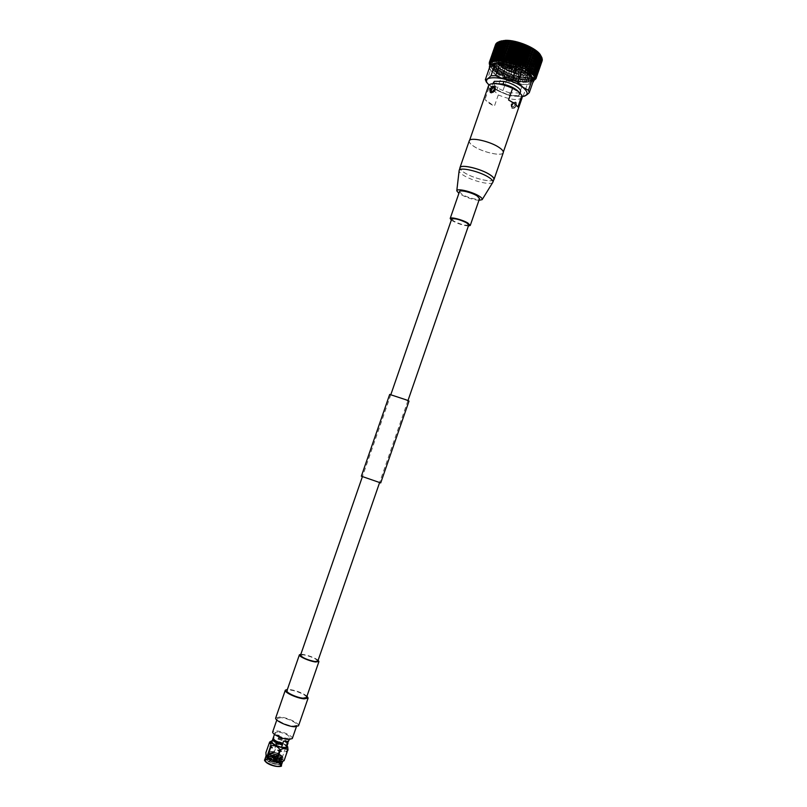 <?xml version="1.0" encoding="UTF-8"?>
<svg xmlns="http://www.w3.org/2000/svg" width="807" height="807" viewBox="0 0 807 807"><rect width="100%" height="100%" fill="white"/><g stroke="black" fill="none" stroke-linecap="round" stroke-linejoin="round"><path stroke-width="0.61" stroke-dasharray="4.04 3.03" d="M468.746 224.931C465.972 225.839 461.019 224.588 453.857 221.158L451.698 219.02M317.817 661.165C316.193 658.673 311.452 656.565 303.603 654.82L300.537 655.183M409.008 401.109L389.69 394.421M380.712 482.909L361.344 476.201M518.77 69.947C511.809 69.019 507.795 66.951 506.705 63.743L509.419 62.674C516.409 63.592 520.454 65.66 521.544 68.877L518.77 69.947M514.594 47.744L511.85 48.874C512.909 52.183 516.924 54.271 523.894 55.148L526.689 54.019C525.629 50.7 521.604 48.602 514.594 47.744M524.56 55.683L527.768 54.382C526.557 50.579 521.937 48.188 513.908 47.199L510.781 48.501C511.981 52.284 516.581 54.684 524.56 55.683M508.733 62.139C516.742 63.198 521.372 65.569 522.623 69.251L519.446 70.471C511.477 69.402 506.877 67.031 505.626 63.36L508.733 62.139M524.56 66.931L522.351 65.801L524.56 66.931M524.005 68.534L521.796 67.405L524.005 68.534M505.525 67.042L503.336 65.922L505.525 67.042M504.98 68.625L502.791 67.506L504.98 68.625M523.42 73.558C526.608 73.528 528.484 72.812 529.049 71.419C531.238 67.223 514.321 58.528 504.627 58.961C501.561 59.032 499.765 59.738 499.24 61.09C497.173 65.377 513.726 73.841 523.42 73.558M521.221 79.933C524.399 79.923 526.265 79.227 526.82 77.855C528.989 73.74 512.052 65.085 502.378 65.458C499.311 65.508 497.526 66.204 497.001 67.536C494.973 71.732 511.537 80.165 521.221 79.933M501.651 48.117L501.742 46.897L505.969 44.466L508.46 44.234C517.791 44.617 526.083 47.442 533.356 52.697C537.412 56.268 537.775 58.8 534.436 60.293L530.058 60.949C520.686 61.171 504.718 54.261 501.55 48.4C499.624 44.708 501.611 42.61 507.512 42.105C501.55 42.478 499.503 44.476 501.389 48.097C504.567 53.948 520.979 60.908 530.734 60.596L535.394 59.869C540.74 55.834 536.08 50.74 521.413 44.607L507.714 43.114C503.286 43.709 501.258 45.384 501.651 48.117L505.111 53.121C512.798 58.79 521.12 61.776 530.088 62.068C533.145 61.927 534.94 61.161 535.485 59.768C539.005 52.637 502.902 40.552 500.996 49.056C500.471 50.821 501.581 52.889 504.304 55.279C512.021 60.969 520.384 63.965 529.382 64.267C532.408 64.126 534.184 63.36 534.718 61.988C538.219 54.896 502.125 42.821 500.229 51.275C499.715 53.01 500.794 55.068 503.487 57.428C511.255 63.148 519.647 66.164 528.686 66.456C531.672 66.315 533.427 65.569 533.952 64.207C537.442 57.166 501.339 45.081 499.462 53.494C498.948 55.209 500.017 57.236 502.68 59.577C510.478 65.327 518.911 68.353 527.99 68.656C530.935 68.504 532.67 67.768 533.185 66.426C536.655 59.425 500.552 47.341 498.696 55.713C498.181 57.408 499.24 59.415 501.873 61.736C509.701 67.516 518.175 70.552 527.284 70.845C530.199 70.703 531.914 69.967 532.418 68.645C535.878 61.695 499.765 49.61 497.919 57.933C497.415 59.607 498.464 61.594 501.066 63.894C508.924 69.695 517.438 72.741 526.588 73.044C529.463 72.892 531.147 72.166 531.652 70.865C535.091 63.955 498.978 51.87 497.152 60.152C496.648 61.806 497.687 63.773 500.259 66.043C508.158 71.873 516.702 74.94 525.882 75.243C528.726 75.091 530.391 74.375 530.885 73.084C534.305 66.224 498.191 54.14 496.386 62.371C495.891 64.005 496.91 65.942 499.442 68.202C507.381 74.052 515.955 77.139 525.186 77.442C527.99 77.29 529.634 76.574 530.118 75.303C533.528 68.484 497.405 56.399 495.609 64.59C495.125 66.204 496.134 68.121 498.635 70.36C506.604 76.241 515.219 79.328 524.479 79.631C527.253 79.479 528.867 78.783 529.352 77.533C532.63 71.268 499.654 59.345 495.286 66.043C496.537 64.701 499.2 64.177 503.275 64.479C512.596 65.549 520.555 68.575 527.173 73.588C530.229 76.261 531.117 78.41 529.826 80.034L523.45 81.648L520.989 81.527C511.618 80.175 503.79 77.058 497.485 72.186C494.62 69.624 493.884 67.576 495.286 66.043M534.284 79.288L531.652 81.568L525.922 82.364C514.271 82.526 494.58 74.173 490.918 67.465L490.263 64.046M532.65 64.308L526.043 82.304L527.717 81.709L533.74 64.298L532.872 62.543L532.65 64.308L531.783 64.288L530.986 62.502L530.623 64.227L529.695 64.157L528.978 62.341L528.474 64.025L527.496 63.904L526.86 62.068L526.225 63.703L525.216 63.531L524.671 61.685L523.894 63.269L522.865 63.037L522.422 61.201L521.514 62.714L520.475 62.442L520.152 60.606L519.113 62.058L518.064 61.746L517.862 59.92L516.702 61.312L515.663 60.949L515.592 59.143L514.321 60.464L513.292 60.071L513.353 58.275L511.991 59.536L510.992 59.113L511.184 57.347L509.721 58.538L508.763 58.084L509.096 56.359L507.553 57.479L506.635 57.004L507.119 55.32L505.495 56.369L504.637 55.875L505.263 54.23L503.578 55.219L502.791 54.705L503.548 53.111L501.823 54.039L501.117 53.514L502.004 51.981L500.249 52.838L499.614 52.314L500.643 50.841L498.867 51.638L498.322 51.123L499.472 49.701L497.687 50.448L497.253 49.933L498.514 48.581L496.749 49.277L496.406 48.783L497.778 47.492L495.801 47.663L497.273 46.443L495.437 46.604L497.001 45.454L495.337 45.596L496.971 44.516L495.488 44.667M542.143 60.848L541.164 59.637L541.81 61.493L540.619 60.374L541.154 62.24L539.833 61.009L540.256 62.875L538.834 61.544L539.137 63.4L538.582 63.592L537.613 61.968L537.805 63.814L537.149 63.955L536.211 62.27L536.262 64.096L535.535 64.187L534.627 62.472L528.514 81.689L527.717 81.709M528.514 81.689L527.778 82.264L529.503 81.628L535.535 64.187M536.262 64.096L530.229 81.557L529.503 81.628M530.229 81.557L531.117 81.426L537.149 63.955M537.805 63.814L531.752 81.295L531.117 81.426M531.752 81.295L530.754 81.83L532.529 81.104L538.582 63.592M539.137 63.4L532.529 81.104M533.084 80.922L531.954 81.436L533.74 80.66L539.802 63.117M533.831 80.589L532.943 80.952L533.851 80.518M533.972 76.07L540.942 55.885C542.435 59.9 539.732 62.028 532.822 62.26C515.865 62.996 488.588 46.312 499.513 41.53M540.952 55.875L541.547 57.004M542.062 58.114L541.366 56.914L542.022 58.245M542.324 59.163L541.547 57.902L542.233 59.436M542.324 60.142L541.477 58.81L542.173 60.565M534.537 64.267L533.74 64.298M500.602 45.485L500.703 45.202C501.419 43.376 503.689 42.347 507.512 42.105L521.413 44.607L507.421 42.388C503.588 42.62 501.318 43.659 500.602 45.485C500.037 47.411 501.238 49.681 504.224 52.284C511.961 58.074 520.646 61.302 530.26 61.968L531.309 61.957C534.668 61.806 536.645 60.959 537.24 59.425C539.954 54.301 518.83 43.659 506.645 44.627C502.822 44.859 500.552 45.888 499.836 47.704C499.271 49.61 500.461 51.85 503.407 54.422C511.154 60.232 519.849 63.481 529.503 64.157L530.623 64.146C533.931 63.995 535.878 63.158 536.473 61.645C539.177 56.551 518.044 45.928 505.858 46.877C502.045 47.099 499.775 48.107 499.069 49.923C498.504 51.799 499.684 54.019 502.59 56.571C510.337 62.381 519.052 65.649 528.746 66.356L529.927 66.335C533.195 66.184 535.122 65.357 535.707 63.864C538.4 58.8 517.257 48.198 505.081 49.116C501.268 49.338 498.998 50.337 498.292 52.142C497.737 53.998 498.908 56.187 501.783 58.719C509.52 64.54 518.255 67.818 527.98 68.545L529.231 68.534C532.469 68.373 534.365 67.556 534.94 66.083C537.623 61.05 516.47 50.468 504.304 51.366C500.491 51.577 498.232 52.566 497.526 54.362C496.981 56.187 498.121 58.356 500.965 60.868C508.713 66.699 517.458 69.987 527.223 70.734L528.535 70.723C531.732 70.562 533.609 69.755 534.173 68.302C536.837 63.309 515.683 52.737 503.528 53.615C499.715 53.807 497.455 54.795 496.759 56.581C496.214 58.386 497.344 60.535 500.158 63.017C507.896 68.857 516.672 72.156 526.467 72.933L527.849 72.923C530.996 72.751 532.852 71.954 533.407 70.522C536.06 65.559 514.896 55.007 502.751 55.854C498.938 56.046 496.678 57.025 495.992 58.8C495.448 60.586 496.567 62.704 499.341 65.165C507.089 71.006 515.875 74.335 525.71 75.122L527.153 75.112C530.26 74.95 532.095 74.153 532.63 72.741C535.283 67.808 514.109 57.277 501.964 58.104C498.161 58.286 495.912 59.254 495.216 61.019C494.681 62.785 495.791 64.883 498.534 67.314C506.271 73.165 515.078 76.504 524.953 77.321L526.457 77.311C529.533 77.139 531.329 76.362 531.863 74.96C534.506 70.068 513.323 59.547 501.187 60.354C497.384 60.525 495.135 61.493 494.449 63.239C493.914 64.974 495.014 67.052 497.717 69.463C505.454 75.323 514.281 78.672 524.187 79.51L525.761 79.5C528.797 79.338 530.572 78.561 531.097 77.19C533.73 72.317 512.536 61.826 500.411 62.593C496.608 62.764 494.358 63.723 493.672 65.458C493.158 67.173 494.227 69.231 496.91 71.621C503.507 76.786 511.537 80.085 520.989 81.527M500.703 45.202C497.99 51.012 518.356 61.897 530.35 61.695C534.305 61.705 536.635 60.858 537.331 59.143C537.835 57.529 536.726 55.582 534.012 53.292C526.295 47.724 517.378 44.738 507.27 44.335L506.735 44.355C502.912 44.577 500.643 45.606 499.937 47.421C497.233 53.201 517.6 64.066 529.594 63.884C533.548 63.904 535.868 63.067 536.564 61.362C537.058 59.768 535.969 57.852 533.286 55.592C525.539 49.994 516.581 46.988 506.413 46.574L505.959 46.594C502.136 46.816 499.876 47.835 499.16 49.641C496.466 55.39 516.853 66.235 528.837 66.073C532.781 66.103 535.102 65.276 535.798 63.582C536.292 62.018 535.212 60.111 532.57 57.882C524.782 52.253 515.774 49.227 505.565 48.824L505.182 48.844C501.359 49.056 499.099 50.064 498.393 51.86C495.71 57.579 516.097 68.403 528.081 68.272C532.025 68.302 534.345 67.485 535.031 65.801C535.515 64.257 534.456 62.381 531.843 60.172C524.025 54.513 514.977 51.477 504.708 51.073L504.405 51.083C500.582 51.295 498.322 52.294 497.626 54.079C494.953 59.758 515.35 70.572 527.324 70.461C531.258 70.502 533.578 69.695 534.264 68.02C534.738 66.497 533.699 64.641 531.127 62.462C523.259 56.772 514.17 53.726 503.85 53.323L503.629 53.333C499.805 53.534 497.556 54.523 496.85 56.298C494.197 61.947 514.594 72.741 526.567 72.66C530.502 72.701 532.812 71.904 533.498 70.249C533.972 68.746 532.933 66.91 530.401 64.752C522.502 59.032 513.363 55.976 502.993 55.572L502.842 55.572C499.029 55.774 496.779 56.752 496.083 58.518C493.44 64.136 513.847 74.92 525.801 74.849C529.745 74.91 532.045 74.113 532.731 72.469C533.195 70.986 532.176 69.18 529.685 67.042C521.746 61.292 512.566 58.225 502.146 57.822L502.065 57.822C498.252 58.003 496.002 58.982 495.316 60.737C492.673 66.325 513.101 77.089 525.044 77.048C528.978 77.109 531.288 76.322 531.964 74.688C532.418 73.225 531.42 71.44 528.958 69.331C520.989 63.551 511.759 60.464 501.288 60.071C497.485 60.243 495.236 61.211 494.54 62.956C491.917 68.514 512.344 79.257 524.288 79.237C528.222 79.308 530.522 78.531 531.198 76.907C531.652 75.475 530.663 73.709 528.232 71.621C520.263 65.841 511.023 62.734 500.511 62.321L500.441 62.321C496.668 62.502 494.449 63.45 493.773 65.175C491.16 70.693 511.598 81.426 523.531 81.436L529.826 80.034M501.288 60.071L502.559 59.95C499.019 60.122 496.93 61.019 496.285 62.643C492.825 70.33 528.242 83 530.017 75.586C530.431 74.264 529.533 72.65 527.304 70.734C519.95 65.407 511.426 62.563 501.712 62.2C498.212 62.371 496.144 63.259 495.518 64.873C492.068 72.499 527.485 85.179 529.251 77.805C529.664 76.514 528.767 74.91 526.578 73.023C520.354 68.343 512.586 65.488 503.275 64.479M489.425 67.899C490.323 74.567 512.314 84.725 525.175 84.533C528.827 84.543 531.349 83.918 532.741 82.657M530.623 64.227L524.621 81.598L523.693 81.517L529.695 64.157M526.638 81.699L525.771 81.668L531.783 64.288M528.474 64.025L522.472 81.376L521.504 81.235L527.496 63.904M521.514 62.714L515.532 80.014L514.483 79.742L520.475 62.442M526.225 63.703L520.222 81.033L519.224 80.851L525.216 63.531M523.894 63.269L517.902 80.579L516.873 80.347L522.865 63.037M519.113 62.058L513.131 79.358L512.072 79.036L518.064 61.746M511.991 59.536L505.999 76.836L504.99 76.413L510.992 59.113M516.702 61.312L510.72 78.602L509.671 78.239L515.663 60.949M514.321 60.464L508.339 77.754L507.31 77.361L513.292 60.071M509.721 58.538L503.729 75.848L502.761 75.394L508.763 58.084M503.578 55.219L497.566 72.569L496.779 72.065L502.791 54.705M507.553 57.479L501.55 74.799L500.633 74.325L506.635 57.004M505.495 56.369L499.493 73.699L498.635 73.215L504.637 55.875M501.823 54.039L495.801 71.409L495.084 70.905L501.117 53.514M497.687 50.448L491.634 67.909L491.191 67.415L497.253 49.933M500.249 52.838L494.217 70.239L493.581 69.725L499.614 52.314M498.867 51.638L492.815 69.069L492.27 68.565L498.322 51.123M496.749 49.277L490.333 66.285L496.406 48.783M495.347 46.029L489.244 63.632M489.335 62.875L495.337 45.596M496.033 48.148L489.799 65.377L490.353 66.376L497.273 46.443M489.728 65.145L495.801 47.663M489.405 63.985L495.437 46.604M495.569 47.058L489.466 64.621M495.387 45.071L489.264 62.714M541.81 61.493L535.838 78.763M535.465 79.449L541.547 61.836M535.959 78.693L542.062 61.029M541.154 62.24L535.152 79.611M534.718 80.115L540.791 62.532M540.256 62.875L534.224 80.347M495.528 44.647L497.193 43.659L495.69 44.183M496.134 43.699L497.657 42.882L496.244 43.396M496.991 42.872L498.353 42.206L497.041 42.71M498.08 42.166L499.21 41.661M492.28 61.806L499.281 41.621L498.09 42.135M489.819 65.317L490.353 66.376M489.95 65.67L490.333 66.285M490.676 66.769L491.191 67.415M491.634 67.909L492.27 68.565M492.815 69.069L493.773 70.623L493.581 69.725M494.217 70.239L495.155 71.732L495.084 70.905M495.801 71.409L496.709 72.832L496.779 72.065M497.566 72.569L498.433 73.931L498.635 73.215M499.493 73.699L500.29 74.99L500.633 74.325M501.55 74.799L502.287 76.019L502.761 75.394M503.729 75.848L504.375 76.998L504.99 76.413M505.999 76.836L506.554 77.926L507.31 77.361M508.339 77.754L508.793 78.773L509.671 78.239M510.72 78.602L511.063 79.55L512.072 79.036M513.131 79.358L513.353 80.246L514.483 79.742M515.532 80.014L515.623 80.851L516.873 80.347M517.902 80.579L517.872 81.356L519.224 80.851M520.222 81.033L520.051 81.759L521.504 81.235M522.472 81.376L522.159 82.052L523.693 81.517M524.621 81.598L524.167 82.233L525.771 81.668M505.969 44.466L501.672 47.119C498.101 55.108 533.508 67.768 535.394 60.041C535.838 58.588 534.839 56.823 532.388 54.755C525.266 49.61 517.025 46.846 507.643 46.473C503.861 46.624 501.611 47.573 500.905 49.328C497.354 57.277 532.751 69.947 534.627 62.26C535.071 60.828 534.083 59.082 531.662 57.035C524.51 51.86 516.228 49.096 506.796 48.723C503.054 48.874 500.834 49.812 500.138 51.547C496.598 59.456 532.005 72.126 533.861 64.479C534.295 63.067 533.326 61.342 530.935 59.315C523.753 54.119 515.421 51.335 505.949 50.972C502.247 51.123 500.047 52.052 499.362 53.766C495.841 61.625 531.248 74.294 533.094 66.699C533.528 65.306 532.57 63.602 530.209 61.604C522.997 56.379 514.624 53.585 505.101 53.212C501.44 53.373 499.271 54.291 498.595 55.986C495.084 63.803 530.502 76.473 532.317 68.928C532.751 67.546 531.813 65.871 529.483 63.884C522.23 58.639 513.827 55.824 504.254 55.461C500.633 55.622 498.494 56.54 497.828 58.205C494.328 65.972 529.745 78.642 531.551 71.147C531.984 69.785 531.046 68.131 528.756 66.174C521.473 60.898 513.02 58.074 503.407 57.711C499.826 57.872 497.707 58.78 497.051 60.424C493.581 68.151 528.999 80.821 530.784 73.366C531.208 72.025 530.29 70.391 528.03 68.454C520.717 63.158 512.223 60.323 502.559 59.95M526.043 82.304L532.872 62.543M527.778 82.264L534.627 62.472M529.362 82.102L536.211 62.27M531.954 81.436L538.834 61.544M530.754 81.83L537.613 61.968M532.943 80.952L539.833 61.009M533.709 80.357L540.619 60.374M534.547 78.874L541.477 58.81M534.244 79.661L541.164 59.637M534.597 78.007L541.547 57.902M534.405 77.069L541.366 56.914M533.286 75.011L540.287 54.785M532.378 73.921L539.379 53.645M531.238 72.791L538.249 52.485M528.323 70.512L535.364 50.145M529.876 71.652L536.907 51.315M526.578 69.382L533.629 48.985M502.015 60.969L509.076 40.592M499.967 60.807L507.028 40.451M498.07 60.767L505.121 40.441M494.782 61.05L501.803 40.794M496.335 60.848L503.376 40.562M493.42 61.372L500.441 41.157M490.676 62.976L497.657 42.882M491.362 62.341L498.353 42.206M490.232 63.713L497.193 43.659M490.031 64.53L496.971 44.516M490.071 65.417L497.001 45.454M490.878 67.385L497.778 47.492M491.624 68.434L498.514 48.581M493.773 70.623L500.643 50.841M492.603 69.513L499.472 49.701M495.155 71.732L502.004 51.981M496.709 72.832L503.548 53.111M500.29 74.99L507.119 55.32M498.433 73.931L505.263 54.23M502.287 76.019L509.096 56.359M504.375 76.998L511.184 57.347M508.793 78.773L515.592 59.143M506.554 77.926L513.353 58.275M511.063 79.55L517.862 59.92M513.353 80.246L520.152 60.606M517.872 81.356L524.671 61.685M515.623 80.851L522.422 61.201M520.051 81.759L526.86 62.068M522.159 82.052L528.978 62.341M524.167 82.233L530.986 62.502M451.325 220.089L452.737 221.007C458.205 223.862 463.42 225.516 468.373 225.99M459.496 191.622L461.987 194.316C467.334 197.735 479.247 200.63 479.56 198.572M504.849 74.012C511.769 78.007 516.803 78.975 519.95 76.927L518.144 74.012C511.184 69.987 506.13 68.999 502.983 71.046L504.849 74.012M518.023 74.365L519.829 77.28C516.682 79.328 511.648 78.36 504.718 74.365L502.852 71.409C506.009 69.352 511.063 70.34 518.023 74.365M498.413 74.012C495.437 71.722 494.177 69.745 494.651 68.091C495.579 62.996 516.309 66.991 524.802 74.012C527.627 76.261 528.797 78.168 528.323 79.752C527.193 84.826 506.998 80.882 498.413 74.012M498.292 74.365C495.316 72.075 494.055 70.098 494.53 68.444C495.458 63.349 516.177 67.354 524.671 74.365C527.496 76.615 528.676 78.531 528.202 80.105C527.072 85.179 506.877 81.235 498.292 74.365M516.551 105.435L514.795 107.805C512.304 108.955 511.285 108.118 511.739 105.314C514.684 101.45 516.288 101.5 516.551 105.435M512.828 108.552L514.684 107.896L516.581 105.364L516.167 102.328L515.118 101.954L516.127 102.297C517.105 105.051 516.006 107.139 512.828 108.552L511.759 108.148L511.154 105.021L515.118 101.954L511.366 105.182L511.799 108.178L512.828 108.552M489.788 89.638L491.816 86.732M489.042 84.967L491.433 86.995C500.976 93.188 510.912 96.386 521.241 96.568L522.3 96.477M486.399 82.102L490.585 70.048L501.036 77.936L496.9 89.859L488.941 84.856M493.682 179.961C491.322 182.866 472.609 178.125 464.146 172.537C461.533 170.862 460.121 169.44 459.899 168.26M503.265 152.674C502.468 156.81 482.253 152.281 473.336 146.047C470.249 143.959 468.887 142.234 469.25 140.892M492.815 182.362C491.312 185.65 472.014 180.919 463.329 175.2C460.484 173.374 459.072 171.871 459.102 170.68M493.864 179.436C493.198 183.189 473.195 178.478 464.247 172.547C461.16 170.549 459.768 168.945 460.081 167.735M478.955 200.328C472.589 199.642 466.275 197.564 460 194.104L458.89 193.377M518.508 91.594L519.607 94.49L518.457 95.63L519.375 92.966L509.752 92.815L508.834 95.458L495.458 89.688C493.047 87.882 492.028 86.339 492.391 85.058L494.378 83.615M488.517 85.754L488.931 88.044L493.965 90.555L498.292 94.933L494.368 106.262L488.417 102.852L484.967 99.483L494.368 106.262M499.321 147.681C502.226 149.709 503.497 151.353 503.134 152.624C502.337 156.74 482.283 152.241 473.437 146.047C470.37 143.979 469.018 142.274 469.381 140.943C469.977 136.797 490.555 141.376 499.321 147.681M522.22 97.425C518.709 100.845 510.74 100.018 498.292 94.933M494.752 86.46L493.652 86.056L490.091 89.557L490.283 92.432M488.931 88.044L484.967 99.483M520.535 91.816L519.375 92.966M518.487 96.285L522.623 84.331L506.503 80.367L502.378 92.28C507.341 94.812 512.707 96.154 518.487 96.285L523.107 96.376L527.253 84.362L533.488 80.508M501.036 77.936L506.503 80.367M496.9 89.859L502.378 92.28M489.546 67.546L490.585 70.048M522.623 84.331L527.253 84.362M509.752 92.815C499.291 89.829 493.803 86.359 493.309 82.395M503.054 84.069L493.531 83.625M518.457 95.63C516.45 96.487 513.252 96.426 508.834 95.458L518.457 95.63M517.923 106.907L508.551 99.997M512.344 107.593L512.092 105.324L513.888 103.104L515.945 103.155L516.198 105.424L514.392 107.644L511.325 106.847L511.083 104.577L512.092 105.324M511.083 104.577L512.879 102.358L514.937 102.408L515.189 104.688L513.383 106.907L511.325 106.847M513.383 106.907L514.392 107.644M515.189 104.688L516.198 105.424M514.937 102.408L515.945 103.155M512.879 102.358L513.888 103.104M494.217 87.781L495.195 87.792L495.427 90.102L493.602 92.381L490.485 91.574M491.544 92.351L491.463 91.594M495.195 87.792L494.136 87.015M495.427 90.102L494.378 89.325M493.602 92.381L492.552 91.605M282.884 743.55L274.824 740.251L273.25 738.082L274.229 737.447L273.139 738.203M282.5 744.669L274.441 741.361L272.867 739.192L273.845 738.556L271.898 741.734M284.084 747.04L286.324 748.624L285.991 747.484L284.084 747.04L285.507 748.099L282.511 756.744C279.051 757.248 276.216 756.008 274.017 752.992L273.351 752.82C270.345 754.464 267.954 754.333 266.169 752.427L265.917 752.558M274.784 762.665L268.63 759.992L267.44 758.984L267.45 757.642C270.587 757.047 274.511 758.166 279.202 761.031L280.725 762.696L279.444 764.29C275.933 764.552 272.11 763.573 267.995 761.344C274.239 764.592 278.597 765.45 281.048 763.906L279.414 761.546C274.309 758.54 269.962 757.4 266.36 758.146L265.846 758.862L267.531 760.809C273.876 764.098 278.465 764.865 281.33 763.109L279.757 760.557C275.268 757.622 271.132 756.26 267.349 756.462L266.441 757.037L268.106 759.155C274.441 762.444 279.04 763.21 281.895 761.475L280.322 758.923C275.823 755.988 271.677 754.626 267.904 754.827L267.016 755.392L268.681 757.501C275.016 760.779 279.615 761.556 282.46 759.831L280.886 757.289C276.377 754.353 272.231 752.992 268.459 753.193L267.581 753.758L269.245 755.856C275.591 759.125 280.18 759.901 283.025 758.187L281.451 755.655C276.922 752.719 272.776 751.357 269.024 751.559L268.156 752.114L268.701 753.324L269.437 751.499C271.737 751.196 274.703 751.842 278.304 753.425L281.673 755.776L282.188 757.198C281.572 760.063 267.763 755.594 268.852 753.496L269.568 753.042C273.573 752.992 277.416 754.444 281.098 757.41L281.623 758.842C280.997 761.717 267.188 757.248 268.287 755.14L269.013 754.676C273.018 754.626 276.851 756.078 280.533 759.034L281.058 760.487C280.433 763.372 266.613 758.903 267.712 756.784L268.449 756.31C272.453 756.26 276.287 757.712 279.958 760.668L280.483 762.131C279.918 763.14 278.022 763.311 274.784 762.665L267.954 760.577L265.846 758.862M267.995 761.344C272.171 763.563 276.085 764.532 279.747 764.249L281.25 763.321L279.686 760.759C273.523 757.087 269.084 755.917 266.371 757.238L268.035 759.357C272.211 761.768 276.307 762.847 280.332 762.605L281.825 761.677L280.251 759.125C274.077 755.453 269.649 754.283 266.946 755.604L268.61 757.712C272.796 760.113 276.892 761.203 280.907 760.951L282.389 760.033L280.816 757.491C274.642 753.829 270.214 752.649 267.51 753.96L269.175 756.058C273.371 758.469 277.477 759.548 281.492 759.306L282.954 758.388L281.381 755.856C275.207 752.205 270.779 751.024 268.085 752.316L269.75 754.414L272.816 755.977L268.701 753.324M266.895 762.665C273.149 766.166 277.679 767.144 280.473 765.581L278.839 763.21C272.605 759.73 268.095 758.772 265.301 760.325L266.895 762.665M278.506 758.126C274.43 755.866 271.485 755.231 269.669 756.22L270.718 757.733C274.814 760.012 277.759 760.648 279.575 759.649L278.506 758.126M279.666 754.797C275.58 752.548 272.635 751.912 270.829 752.891L271.878 754.394C275.974 756.653 278.919 757.299 280.735 756.32L279.666 754.797M277.356 754.676L277.79 755.291L273.775 753.899L277.356 754.676M276.206 758.015L276.63 758.63L273.048 757.854L272.625 757.238L276.206 758.015M266.239 756.028L266.229 755.413C269.256 753.758 274.178 754.807 280.987 758.59L282.783 761.152L282.389 761.626M285.507 748.099L282.511 756.744M275.429 757.975L273.613 757.581L275.429 757.975M276.579 754.636L274.763 754.242L276.579 754.636M272.252 740.705C276.468 740.493 280.987 741.825 285.799 744.7L287.141 745.86M286.192 747.635L286.324 746.515L285.769 747.332M277.265 743.61L275.167 743.731L278.677 744.669L277.265 743.61L277.598 742.642C281.028 742.107 283.862 743.348 286.112 746.364M277.598 742.642L276.932 742.46L276.599 743.429M269.245 743.741L270.617 743.459L269.437 742.985L269.77 742.016C272.776 740.392 275.167 740.544 276.932 742.46M274.027 761.011L272.988 760.789L274.027 761.011M274.178 757.904L275.207 758.136L274.178 757.904M273.714 761.283L273.17 761.193L273.714 761.283M292.295 738.566C293.435 736.377 282.642 731.182 276.377 730.88L272.716 731.788M280.957 717.645L277.336 718.472C276.165 720.52 287.141 725.735 293.375 726.078L296.905 725.241C298.015 723.163 287.201 718.028 280.957 717.645M298.519 725.816C299.811 723.385 287.211 717.403 279.948 716.959L275.712 717.917M306.973 696.138C302.343 692.83 296.512 690.6 289.481 689.45L287.423 689.37M306.499 697.52C307.528 695.664 296.673 690.651 290.5 690.116L286.939 690.752M318.129 660.237C314.216 657.534 309.131 655.587 302.877 654.386L300.85 654.255M277.84 731.899L275.066 732.585C276.287 735.258 280.342 737.205 287.242 738.435L289.955 737.739C288.735 735.076 284.7 733.129 277.84 731.899M287.998 743.348C287.272 741.351 284.094 739.565 278.435 738.012L279.373 735.318L276.791 734.915L274.915 735.016L274.229 737.447M273.18 738.062L274.077 737.437M278.536 737.739C284.447 739.394 287.625 741.219 288.059 743.217M273.987 737.719L273.845 738.556M272.786 739.172L273.694 738.546M286.788 746.889C286.354 744.871 283.186 743.035 277.265 741.391L278.153 738.839C284.064 740.493 287.242 742.319 287.675 744.326M278.153 738.839L278.435 738.012M283.58 741.098L288.049 741.381M277.265 741.391L272.806 741.108M279.373 735.318L274.915 735.016M273.593 738.829L272.756 739.313M287.615 744.457C286.899 742.45 283.711 740.675 278.052 739.121M266.169 752.427L269.165 743.761M276.337 744.195L273.351 752.82M274.017 752.992L276.993 744.377M282.934 757.047C282.793 759.922 283.257 761.062 284.336 760.487L284.377 760.466M286.525 746.667L287.726 746.929M278.304 753.425L281.835 755.685L282.258 756.996L280.967 757.803C276.246 757.844 272.322 756.613 269.205 754.101L268.923 753.294C269.387 750.994 282.944 755.988 281.693 758.641L280.382 759.448C275.671 759.498 271.757 758.267 268.64 755.756L268.358 754.938C268.822 752.618 282.379 757.612 281.129 760.285L279.807 761.102C275.096 761.142 271.182 759.912 268.075 757.41L267.783 756.583C268.257 754.252 281.814 759.236 280.554 761.919L279.222 762.746L269.891 760.729M281.835 755.685L281.451 757.733C279.252 758.005 276.377 757.42 272.816 755.977M275.167 743.731L278.677 744.669M269.296 744.094L270.617 743.459M287.252 750.752L285.981 751.418M272.867 739.192L273.755 738.839M278.001 738.829C283.933 740.453 287.141 742.279 287.605 744.296L286.667 744.932M277.901 739.111C283.842 740.725 287.04 742.551 287.504 744.579L287.504 744.589M273.25 738.082L274.138 737.729M278.385 737.729C284.316 739.353 287.514 741.169 287.988 743.186L287.05 743.812M278.284 738.002C284.225 739.626 287.423 741.451 287.887 743.469L287.887 743.479M280.433 766.236C281.371 765.581 280.947 764.572 279.161 763.22C274.551 759.659 263.425 757.793 264.928 760.87M264.706 759.811C267.753 758.116 272.675 759.165 279.474 762.958L281.26 765.54M407.979 400.565L379.562 482.697M390.83 394.633L362.373 476.745M511.85 48.874L506.705 63.743M527.768 54.382L522.623 69.251M521.796 67.405L522.351 65.801M502.791 67.506L503.336 65.922M529.049 71.419L526.82 77.855M534.436 60.293L535.394 59.869M531.652 81.568L532.469 81.204M504.224 52.284L505.111 53.121M531.309 61.957L530.088 62.068M503.407 54.422L504.304 55.279M530.623 64.146L529.382 64.267M502.59 56.571L503.487 57.428M529.927 66.335L528.686 66.456M501.783 58.719L502.68 59.577M529.231 68.534L527.99 68.656M500.965 60.868L501.873 61.736M528.535 70.723L527.284 70.845M500.158 63.017L501.066 63.894M527.849 72.923L526.588 73.044L527.173 73.588M499.341 65.165L500.259 66.043M527.153 75.112L525.882 75.243M498.534 67.314L499.442 68.202M526.457 77.311L525.186 77.442M497.717 69.463L498.635 70.36M525.761 79.5L524.479 79.631M496.91 71.621L497.485 72.186M500.441 62.321L501.712 62.2M528.232 71.621L527.304 70.734M528.958 69.331L528.03 68.454M529.685 67.042L528.756 66.174M502.146 57.822L503.407 57.711M530.401 64.752L529.483 63.884M502.993 55.572L504.254 55.461M531.127 62.462L530.209 61.604M503.85 53.323L505.101 53.212M531.843 60.172L530.935 59.315M504.708 51.073L505.949 50.972M532.57 57.882L531.662 57.035M505.565 48.824L506.796 48.723M533.286 55.592L532.388 54.755M506.413 46.574L507.643 46.473M534.012 53.292L533.356 52.697M507.27 44.335L508.46 44.234M499.24 61.09L497.001 67.536M505.464 68.444L506.009 66.86M524.51 68.343L525.075 66.729M510.781 48.501L505.626 63.36M526.689 54.019L521.544 68.877M503.134 152.624L503.336 152.049M469.381 140.943L469.583 140.357M519.607 94.49L520.081 93.128M492.391 85.058L492.865 83.676M521.241 96.568L522.815 96.396M280.725 762.696L280.987 763.22M281.048 763.906L280.473 765.581M265.886 758.661L265.301 760.325M269.669 756.22L270.829 752.891M276.63 758.63L277.79 755.291M273.613 757.581L274.763 754.242M272.988 760.789L274.047 757.733M276.801 720.026L277.336 718.472M275.066 732.585L274.461 734.36M289.955 737.739L289.34 739.505M296.371 726.794L296.905 725.241M280.725 761.465L279.958 760.668M267.349 756.462L268.449 756.31M281.3 759.841L280.533 759.034M267.904 754.827L269.013 754.676M281.875 758.207L281.098 757.41M268.459 753.193L269.568 753.042M282.45 756.583L281.673 755.776M267.45 757.642L266.36 758.146M269.205 754.101L268.418 753.304M280.382 759.448L281.492 759.306M268.64 755.756L267.863 754.959M279.807 761.102L280.907 760.951M268.075 757.41L267.299 756.613M279.222 762.746L280.332 762.605M266.734 758.267L267.44 758.984M279.575 759.649L280.735 756.32M272.625 757.238L273.775 753.899M275.641 758.287L276.801 754.948M274.148 761.193L275.207 758.136"/><path stroke-width="1.21" d="M390.83 394.633L451.698 219.02C454.462 218.102 459.445 219.373 466.638 222.833L468.746 224.931L407.979 400.565M362.373 476.745L300.537 655.183C302.161 657.675 306.922 659.793 314.821 661.538L317.817 661.165L379.562 482.697M406.234 399.858L409.008 401.109L380.712 482.909L361.344 476.201L389.69 394.421L406.234 399.858M489.496 66.235L490.263 64.046C491.019 62.089 493.632 61.06 498.111 60.959C512.405 60.354 537.533 73.205 534.284 79.288L533.518 81.477C536.766 75.444 511.618 62.603 497.344 63.188C492.865 63.279 490.252 64.298 489.496 66.235L489.425 67.899M533.851 80.518L535.959 78.693L542.143 60.848M542.173 60.565L536.07 78.42M536.1 78.329L534.547 78.874L536.211 77.835L542.324 60.142L536.211 77.835M536.231 77.442L534.597 78.007L536.191 76.897L542.324 59.163L536.191 76.897M536.11 76.463L534.405 77.069L535.919 75.888L542.062 58.114L535.919 75.888M535.727 75.424L533.972 76.07L535.394 74.809L541.547 56.994L540.539 55.138L541.87 57.63M499.372 41.671L493.178 59.506L493.42 61.372L491.917 59.93L498.09 42.135L501.803 40.794L500.875 41.328L494.671 59.204L495.387 59.113L501.591 41.228L503.376 40.562L502.579 41.117L507.028 40.451L506.534 41.086L507.472 41.147L509.076 40.592L508.733 41.268L511.245 40.844L511.053 41.571L513.514 41.228L513.454 42.014L514.533 42.236L515.844 41.722L515.925 42.569L517.025 42.852L518.205 42.327L518.437 43.245L519.537 43.568L520.596 43.043L520.949 44.022L522.956 43.85L524.51 45.323L525.286 44.748L525.871 45.878L526.91 46.322L527.536 45.727L528.232 46.927L529.231 47.401L529.695 46.766L531.42 48.541L531.732 47.855L533.457 49.721L533.629 48.985L534.537 50.407L535.334 50.932L535.364 50.145L538.501 53.403L538.249 52.485L541.245 56.5L535.394 74.809M535.081 74.325L533.286 75.011L534.607 73.689L540.781 55.834M540.367 55.31L534.194 73.175L534.607 73.689M534.194 73.175L532.378 73.921L533.578 72.519L539.762 54.634M539.237 54.099L533.054 71.994L533.578 72.519M533.054 71.994L531.238 72.791L538.501 53.403M537.886 52.869L531.692 70.794L532.307 71.319M531.692 70.794L529.876 71.652L537.028 52.173M536.312 51.628L530.108 69.584L530.824 70.118M530.108 69.584L528.323 70.512L535.334 50.932M534.537 50.407L528.323 68.383L529.12 68.908M528.323 68.383L526.578 69.382L533.457 49.721M532.59 49.197L526.366 67.203L527.233 67.717M526.366 67.203L524.671 68.262L531.42 48.541M530.481 48.037L524.237 66.053L525.186 66.547M524.237 66.053L522.633 67.193L522.986 65.428L529.231 47.401M528.232 46.927L521.988 64.953L522.986 65.428M521.988 64.953L520.465 66.164L520.676 64.368L526.91 46.322M525.871 45.878L519.627 63.914L520.676 64.368M519.627 63.914L518.205 65.206L518.265 63.37L524.51 45.323M523.44 44.91L517.196 62.956L518.265 63.37M517.196 62.956L515.875 64.308L515.794 62.442L522.038 44.395M520.949 44.022L514.705 62.068L515.794 62.442M514.705 62.068L513.504 63.501L513.282 61.614L519.537 43.568M518.437 43.245L512.183 61.282L513.282 61.614M512.183 61.282L511.124 62.785L510.77 60.888L517.025 42.852M515.925 42.569L509.681 60.606L510.77 60.888M509.681 60.606L508.763 62.159L508.279 60.263L514.533 42.236M513.454 42.014L507.21 60.031L508.279 60.263M507.21 60.031L506.433 61.655L505.848 59.758L512.092 41.752M511.053 41.571L504.809 59.577L505.848 59.758M504.809 59.577L504.173 61.251L503.487 59.375L509.731 41.379M508.733 41.268L502.499 59.244L503.487 59.375M502.499 59.244L502.015 60.969L501.238 59.123L507.472 41.147M506.534 41.086L500.3 59.042L501.238 59.123M500.3 59.042L499.967 60.807L499.13 58.992L505.353 41.036M504.476 41.036L498.252 58.972L499.13 58.992M498.252 58.972L498.07 60.767L497.173 58.982L503.386 41.066M499.513 41.53L505.313 40.35C516.732 39.725 536.877 48.208 540.539 55.138M532.741 82.657L533.518 81.477M489.91 65.054L489.335 62.875M489.819 65.317L489.405 63.985M489.224 63.218L490.031 64.53L489.355 62.331L495.528 44.647M491.917 59.93L492.28 61.806L490.878 60.475L497.041 42.71L498.08 42.166M491.302 60.222L497.475 42.448M490.091 61.12L496.557 43.084L490.091 61.12L490.676 62.976L489.546 61.867L496.134 43.699M489.758 61.534L495.902 43.83M492.441 59.738L498.625 41.914M502.579 41.117L496.366 59.022L497.173 58.982M493.178 59.506L493.803 59.355L499.997 41.51M500.875 41.328L501.591 41.228M496.366 59.022L496.335 60.848L495.387 59.113M494.671 59.204L494.782 61.05L493.803 59.355M490.878 60.475L491.362 62.341L490.404 60.828M489.546 61.867L490.232 63.713L489.355 62.331M489.889 65.105L489.335 64.177M524.671 68.262L531.732 47.855M520.465 66.164L527.536 45.727M522.633 67.193L529.695 46.766M518.205 65.206L525.286 44.748M515.875 64.308L522.956 43.85M511.124 62.785L518.205 42.327M513.504 63.501L520.596 43.043M508.763 62.159L515.844 41.722M506.433 61.655L513.514 41.228M504.173 61.251L511.245 40.844M468.373 225.99L470.259 225.446L467.788 222.984C462.411 219.696 450.356 216.629 450.185 218.495L451.325 220.089M470.259 225.446L479.56 198.572L477.149 195.93C471.833 192.48 459.738 189.544 459.496 191.622L450.185 218.495M489.899 89.264L489.819 89.537C490.252 93.289 491.897 93.219 494.731 89.325C495.226 86.601 494.298 85.713 491.937 86.662L489.899 89.264M491.816 86.732L494.711 86.42L495.125 89.456L491.322 92.795L490.283 92.432L489.788 89.638M522.3 96.477C528.545 95.367 528.706 92.321 522.785 87.338C508.662 76.019 477.058 74.093 489.042 84.967M517.993 82.314L522.926 87.257L528.434 90.283L532.67 78.037L522.28 69.937L517.993 82.314L512.324 79.792L516.611 67.395L499.926 63.36L495.649 75.707C500.723 78.289 506.282 79.651 512.324 79.792M495.649 75.707L491.009 75.697L495.266 63.4L489.546 67.546L485.35 79.661C486.772 79.59 488.659 78.269 491.009 75.697M485.35 79.661L486.399 82.102L488.941 84.856M459.899 168.26L459.95 167.685C460.434 163.871 481.113 168.703 490.051 174.786C493.016 176.743 494.328 178.307 494.005 179.477L493.682 179.961M459.95 167.685L469.25 140.892C469.845 136.716 490.585 141.336 499.422 147.691C502.358 149.729 503.639 151.393 503.265 152.674L494.005 179.477M456.792 190.805L459.153 170.418C459.617 166.666 480.135 171.477 489.012 177.49C491.947 179.426 493.259 180.97 492.936 182.12L482.183 199.601M459.153 170.418L460.081 167.735C460.565 163.952 481.083 168.744 489.95 174.776C492.885 176.723 494.197 178.276 493.864 179.436L492.936 182.12M458.89 193.377L456.782 190.856C456.429 187.93 472.256 191.632 479.207 196.151C481.618 197.675 482.606 198.845 482.162 199.642L478.955 200.328M469.583 140.357L488.517 85.754C489.002 84.503 490.646 83.787 493.46 83.635C499.14 83.565 505.515 85.128 512.596 88.326L518.598 91.685L521.917 95.347L522.22 97.425L503.336 152.049M494.378 83.615L503.054 84.069C508.511 85.391 513.06 87.358 516.692 89.97L518.508 91.594M503.054 84.069L503.982 81.376C509.449 82.687 513.998 84.664 517.62 87.277C519.93 89.073 520.898 90.586 520.535 91.816L520.081 93.128M521.917 95.347L517.923 106.907L514.594 103.498L508.551 99.997L512.596 88.326M490.485 91.574L490.252 89.274L492.078 86.995L494.136 87.015L494.378 89.325L492.552 91.605L490.485 91.574M490.374 92.502L491.322 92.795C494.973 91.655 496.123 89.537 494.752 86.46L494.711 86.42M499.926 63.36L495.266 63.4M522.28 69.937L516.611 67.395M532.67 78.037L533.488 80.508L529.271 92.694C526.779 95.145 524.721 96.376 523.107 96.376M529.271 92.694L528.434 90.283M492.865 83.676L494.328 81.315L503.982 81.376M493.531 83.625L494.328 81.315M491.463 91.594L491.312 90.041L490.252 89.274M491.312 90.041L493.127 87.771L492.078 86.995M493.127 87.771L494.217 87.781M273.139 738.203L273.079 738.334C273.502 740.332 276.69 742.158 282.642 743.822L274.733 740.523L273.149 738.375M282.793 743.832L282.732 743.54C276.781 741.875 273.593 740.049 273.18 738.062L274.461 734.36M272.756 739.313L271.898 741.734C272.312 743.751 275.5 745.587 281.451 747.242L282.41 744.952L274.34 741.643L272.756 739.484M282.41 744.952L282.349 744.659C276.398 742.995 273.21 741.169 272.786 739.172L273.079 738.334M270.516 746.425L272.373 747.807L270.133 746.213L270.849 745.446C271.031 742.682 270.627 741.552 269.649 742.057L265.917 752.558L266.058 755.554L267.631 756.26L270.668 747.514L270.133 746.213M272.373 747.807L270.668 747.514M284.205 760.567L282.389 761.626C278.566 762.554 273.755 761.334 267.964 757.944L266.128 755.735M287.141 745.86L287.605 746.626C288.916 749.532 277.537 747.443 272.837 743.893C271.091 742.611 270.617 741.653 271.424 741.028L272.252 740.705M270.849 745.446L270.93 746.727M276.801 720.026L272.716 731.788C271.515 733.936 282.47 739.222 288.735 739.484L292.295 738.566L296.371 726.794M287.423 689.37L285.315 690.197L275.712 717.917C274.34 720.298 287.151 726.391 294.424 726.784L298.519 725.816L308.113 698.095L306.973 696.138M285.315 690.197C284.034 692.335 296.885 698.277 304.088 698.852L308.113 698.095M300.85 654.255L299.407 654.8L286.939 690.752C285.849 692.588 296.855 697.682 303.029 698.176L306.499 697.52L318.936 661.558L318.129 660.237M299.407 654.8C298.408 656.353 309.454 661.276 315.557 661.972L318.936 661.558M282.732 743.54L283.58 741.098L288.049 741.381L286.959 744.094L287.998 743.348M289.34 739.505L287.201 743.822M282.349 744.659L282.642 743.822M287.1 744.104L285.93 747.504L287.615 744.457M287.958 743.489L286.818 744.932M281.451 747.242L285.93 747.504M272.695 739.444C273.109 741.451 276.297 743.277 282.248 744.942M286.717 745.214L287.574 744.599M287.312 751.135L284.135 760.598L287.151 751.882L285.981 751.418L287.413 751.105L287.998 749.996L287.413 751.105M279.958 751.478L276.922 760.255L276.256 760.073L279.293 751.307L277.85 750.217L279.555 750.52L279.898 749.532L280.574 749.713L280.231 750.702L281.411 751.166L279.293 751.307M279.555 750.52L280.231 750.702M267.208 755.957L270.244 747.211M287.726 746.929L287.998 749.996M284.135 760.598C281.129 762.282 278.728 762.161 276.922 760.255M287.756 750.127C286.001 748.2 283.61 748.059 280.574 749.713M276.256 760.073C272.756 760.608 269.891 759.326 267.631 756.26M279.898 749.532C277.648 746.485 274.773 745.214 271.273 745.749M281.411 751.166L277.85 750.217M287.504 744.589L286.566 745.204M287.887 743.479L286.959 744.094M264.928 760.87L266.431 762.544M266.431 762.353L264.706 759.811C264.101 760.033 264.696 760.961 266.471 762.615C273.099 767.507 283.519 766.932 281.26 765.54C278.213 767.245 273.27 766.186 266.431 762.353M266.562 762.645C272.03 765.883 276.66 767.084 280.433 766.236M500.279 41.187L498.575 41.934M496.406 83.333L493.46 83.635M517.519 90.646L518.598 91.685M266.118 755.725L264.706 759.811M271.424 741.028L269.649 742.057M282.682 761.455L281.26 765.54"/></g></svg>
